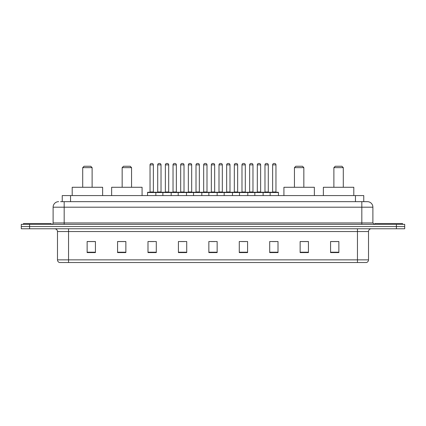 <?xml version="1.0" encoding="UTF-8"?>
<svg xmlns="http://www.w3.org/2000/svg" width="426" height="426" viewBox="0 0 426 426"><rect width="100%" height="100%" fill="white"/><g stroke="black" fill="none" stroke-linecap="round" stroke-linejoin="round"><path stroke-width="0.64" d="M60.583 201.658L64.177 201.658L60.583 201.658L62.244 201.658L62.244 195.571L363.756 195.571L363.756 201.658M58.644 201.658A5.533 5.533 0 0 0 53.112 207.19L53.112 222.958A1.385 1.385 0 0 1 51.727 224.342M372.888 207.19L64.177 207.19L64.177 201.658L367.356 201.658A5.533 5.533 0 0 1 372.888 207.19L372.888 222.958L374.273 224.342M29.596 224.342L21.3 224.342L21.3 226.552L29.596 226.552L21.3 226.552L21.3 228.767L29.596 228.767L29.596 226.552L396.404 226.552L29.596 226.552L29.596 224.342L396.404 224.342L396.404 226.552L404.7 226.552L396.404 226.552L396.404 228.767L29.596 228.767M404.7 224.342L404.7 226.552L404.7 224.342L396.404 224.342M367.271 201.658L365.417 201.658M366.387 262.517L59.613 262.517M59.475 262.517A2.764 2.764 0 0 1 57.483 259.86L68.549 259.86L68.549 262.517L357.451 262.517L357.451 259.86L368.517 259.86L368.517 231.536A2.764 2.764 0 0 1 371.286 228.767M57.483 259.86L57.483 231.536C57.318 229.854 56.397 228.932 54.714 228.767M338.862 252.586L338.862 241.521L330.565 241.521L330.565 252.586L338.862 252.586M308.435 252.586L308.435 241.521L300.138 241.521L300.138 252.586L308.435 252.586M278.008 252.586L278.008 241.521L269.706 241.521L269.706 252.586L278.008 252.586M247.581 252.586L247.581 241.521L239.279 241.521L239.279 252.586L247.581 252.586M95.435 252.586L95.435 241.521L87.138 241.521L87.138 252.586L95.435 252.586M125.862 252.586L125.862 241.521L117.565 241.521L117.565 252.586L125.862 252.586M156.294 252.586L156.294 241.521L147.992 241.521L147.992 252.586L156.294 252.586M186.721 252.586L186.721 241.521L178.419 241.521L178.419 252.586L186.721 252.586M217.148 252.586L217.148 241.521L208.852 241.521L208.852 252.586L217.148 252.586M404.7 228.767L404.7 226.552L404.7 228.767L396.404 228.767M357.451 262.517L366.307 262.517M272.225 241.574L276.373 241.574M180.278 241.574L184.426 241.574M149.627 241.574L153.775 241.574M241.574 241.574L245.722 241.574M210.923 241.574L215.077 241.574M125.862 241.574L117.565 241.574M95.435 241.574L87.138 241.574M308.435 241.574L300.138 241.574M338.862 241.574L330.565 241.574M51.173 224.342L51.173 223.512L23.515 223.512L23.515 224.342M82.708 167.636L92.117 167.636L90.733 166.252L84.092 166.252L82.708 167.636L82.708 187.275M92.117 167.636L92.117 187.275M102.629 195.571L102.629 187.275L72.196 187.275L72.196 195.571M122.156 167.636L131.559 167.636L130.18 166.252L123.54 166.252L122.156 167.636L122.156 187.275M131.559 167.636L131.559 187.275M142.076 195.571L142.076 187.275L111.644 187.275L111.644 195.571M294.441 167.636L303.844 167.636L302.46 166.252L295.82 166.252L294.441 167.636L294.441 187.275M303.844 167.636L303.844 187.275M314.356 195.571L314.356 187.275L283.924 187.275L283.924 195.571M333.883 167.636L343.292 167.636L341.908 166.252L335.267 166.252L333.883 167.636L333.883 187.275M343.292 167.636L343.292 187.275M353.804 195.571L353.804 187.275L323.371 187.275L323.371 195.571M402.485 224.342L402.485 223.512L374.827 223.512L374.827 224.342M270.148 195.571L270.148 192.531A0.277 0.277 0 0 1 270.425 192.254L278.173 192.254A0.277 0.277 0 0 1 278.45 192.531L147.55 192.531A0.277 0.277 0 0 1 147.827 192.254L155.575 192.254A0.277 0.277 0 0 1 155.852 192.531L155.852 195.571M153.36 164.867L150.043 164.867A1.385 1.385 0 0 1 151.422 163.483L151.975 163.483A1.385 1.385 0 0 1 153.36 164.867L153.36 191.977A0.277 0.277 0 0 0 153.637 192.254M150.043 164.867L150.043 191.977A0.277 0.277 0 0 1 149.766 192.254M147.55 192.531L147.55 195.571M162.876 195.571L162.876 192.531A0.277 0.277 0 0 1 163.153 192.254L170.901 192.254A0.277 0.277 0 0 1 171.172 192.531L171.172 195.571M168.685 164.867L165.368 164.867A1.385 1.385 0 0 1 166.747 163.483L167.301 163.483A1.385 1.385 0 0 1 168.685 164.867L168.685 191.977A0.277 0.277 0 0 0 168.962 192.254M165.368 164.867L165.368 191.977A0.277 0.277 0 0 1 165.091 192.254M178.201 195.571L178.201 192.531A0.277 0.277 0 0 1 178.478 192.254L186.221 192.254A0.277 0.277 0 0 1 186.497 192.531L186.497 195.571M184.011 164.867L180.688 164.867A1.385 1.385 0 0 1 182.072 163.483L182.626 163.483A1.385 1.385 0 0 1 184.011 164.867L184.011 191.977A0.277 0.277 0 0 0 184.288 192.254M180.688 164.867L180.688 191.977A0.277 0.277 0 0 1 180.416 192.254M193.526 195.571L193.526 192.531A0.277 0.277 0 0 1 193.803 192.254L201.546 192.254A0.277 0.277 0 0 1 201.823 192.531L201.823 195.571M199.336 164.867L196.013 164.867A1.385 1.385 0 0 1 197.398 163.483L197.952 163.483A1.385 1.385 0 0 1 199.336 164.867L199.336 191.977A0.277 0.277 0 0 0 199.613 192.254M196.013 164.867L196.013 191.977A0.277 0.277 0 0 1 195.736 192.254M208.852 195.571L208.852 192.531A0.277 0.277 0 0 1 209.129 192.254L216.871 192.254A0.277 0.277 0 0 1 217.148 192.531L217.148 195.571M214.661 164.867L211.339 164.867A1.385 1.385 0 0 1 212.723 163.483L213.277 163.483A1.385 1.385 0 0 1 214.661 164.867L214.661 191.977A0.277 0.277 0 0 0 214.938 192.254M211.339 164.867L211.339 191.977A0.277 0.277 0 0 1 211.062 192.254M224.177 195.571L224.177 192.531A0.277 0.277 0 0 1 224.454 192.254L232.197 192.254A0.277 0.277 0 0 1 232.474 192.531L232.474 195.571M229.987 164.867L226.664 164.867A1.385 1.385 0 0 1 228.048 163.483L228.602 163.483A1.385 1.385 0 0 1 229.987 164.867L229.987 191.977A0.277 0.277 0 0 0 230.264 192.254M226.664 164.867L226.664 191.977A0.277 0.277 0 0 1 226.387 192.254M239.503 195.571L239.503 192.531A0.277 0.277 0 0 1 239.779 192.254L247.522 192.254A0.277 0.277 0 0 1 247.799 192.531L247.799 195.571M245.312 164.867L241.989 164.867A1.385 1.385 0 0 1 243.374 163.483L243.928 163.483A1.385 1.385 0 0 1 245.312 164.867L245.312 191.977A0.277 0.277 0 0 0 245.584 192.254M241.989 164.867L241.989 191.977A0.277 0.277 0 0 1 241.712 192.254M254.828 195.571L254.828 192.531A0.277 0.277 0 0 1 255.099 192.254L262.847 192.254A0.277 0.277 0 0 1 263.124 192.531L263.124 195.571M260.632 164.867L257.315 164.867A1.385 1.385 0 0 1 258.699 163.483L259.253 163.483A1.385 1.385 0 0 1 260.632 164.867L260.632 191.977A0.277 0.277 0 0 0 260.909 192.254M257.315 164.867L257.315 191.977A0.277 0.277 0 0 1 257.038 192.254M275.957 164.867L272.64 164.867A1.385 1.385 0 0 1 274.024 163.483L274.578 163.483A1.385 1.385 0 0 1 275.957 164.867L275.957 191.977A0.277 0.277 0 0 0 276.234 192.254M272.64 164.867L272.64 191.977A0.277 0.277 0 0 1 272.363 192.254M278.45 192.531L278.45 195.571M163.238 192.254L155.49 192.254M157.705 164.867A1.385 1.385 0 0 1 159.084 163.483L159.638 163.483A1.385 1.385 0 0 1 161.023 164.867L157.705 164.867L157.705 191.977A0.277 0.277 0 0 1 157.428 192.254M161.023 164.867L161.023 191.977A0.277 0.277 0 0 0 161.3 192.254M178.558 192.254L170.815 192.254M173.031 164.867A1.385 1.385 0 0 1 174.41 163.483L174.964 163.483A1.385 1.385 0 0 1 176.348 164.867L173.031 164.867L173.031 191.977A0.277 0.277 0 0 1 172.754 192.254M176.348 164.867L176.348 191.977A0.277 0.277 0 0 0 176.625 192.254M193.883 192.254L186.141 192.254M188.351 164.867A1.385 1.385 0 0 1 189.735 163.483L190.289 163.483A1.385 1.385 0 0 1 191.673 164.867L188.351 164.867L188.351 191.977A0.277 0.277 0 0 1 188.074 192.254M191.673 164.867L191.673 191.977A0.277 0.277 0 0 0 191.95 192.254M209.209 192.254L201.466 192.254M203.676 164.867A1.385 1.385 0 0 1 205.06 163.483L205.614 163.483A1.385 1.385 0 0 1 206.999 164.867L203.676 164.867L203.676 191.977A0.277 0.277 0 0 1 203.399 192.254M206.999 164.867L206.999 191.977A0.277 0.277 0 0 0 207.276 192.254M224.534 192.254L216.791 192.254M219.001 164.867A1.385 1.385 0 0 1 220.386 163.483L220.94 163.483A1.385 1.385 0 0 1 222.324 164.867L219.001 164.867L219.001 191.977A0.277 0.277 0 0 1 218.724 192.254M222.324 164.867L222.324 191.977A0.277 0.277 0 0 0 222.601 192.254M239.859 192.254L232.117 192.254M234.327 164.867A1.385 1.385 0 0 1 235.711 163.483L236.265 163.483A1.385 1.385 0 0 1 237.649 164.867L234.327 164.867L234.327 191.977A0.277 0.277 0 0 1 234.05 192.254M237.649 164.867L237.649 191.977A0.277 0.277 0 0 0 237.926 192.254M255.185 192.254L247.442 192.254M249.652 164.867A1.385 1.385 0 0 1 251.036 163.483L251.59 163.483A1.385 1.385 0 0 1 252.969 164.867L249.652 164.867L249.652 191.977A0.277 0.277 0 0 1 249.375 192.254M252.969 164.867L252.969 191.977A0.277 0.277 0 0 0 253.246 192.254M270.51 192.254L262.762 192.254M264.977 164.867A1.385 1.385 0 0 1 266.362 163.483L266.916 163.483A1.385 1.385 0 0 1 268.295 164.867L264.977 164.867L264.977 191.977A0.277 0.277 0 0 1 264.7 192.254M268.295 164.867L268.295 191.977A0.277 0.277 0 0 0 268.572 192.254M70.546 201.658L70.546 195.571M355.454 201.658L355.454 195.571M64.177 224.342L64.177 207.19L53.112 207.19M53.112 222.958L372.888 222.958M361.823 201.658L361.823 224.342M357.451 228.767L357.451 231.536L57.483 231.536M368.517 231.536L357.451 231.536L357.451 259.86L68.549 259.86L68.549 228.767M217.148 252.203L208.852 252.203M186.721 252.203L178.419 252.203M156.294 252.203L147.992 252.203M125.862 252.203L117.565 252.203M95.435 252.203L87.138 252.203M247.581 252.203L239.279 252.203M278.008 252.203L269.706 252.203M308.435 252.203L300.138 252.203M338.862 252.203L330.565 252.203M150.043 191.977L153.36 191.977M165.368 191.977L168.685 191.977M180.688 191.977L184.011 191.977M196.013 191.977L199.336 191.977M211.339 191.977L214.661 191.977M226.664 191.977L229.987 191.977M241.989 191.977L245.312 191.977M257.315 191.977L260.632 191.977M272.64 191.977L275.957 191.977M157.705 191.977L161.023 191.977M173.031 191.977L176.348 191.977M188.351 191.977L191.673 191.977M203.676 191.977L206.999 191.977M219.001 191.977L222.324 191.977M234.327 191.977L237.649 191.977M249.652 191.977L252.969 191.977M264.977 191.977L268.295 191.977M366.525 262.517C367.776 262.07 368.442 261.186 368.517 259.86"/></g></svg>
